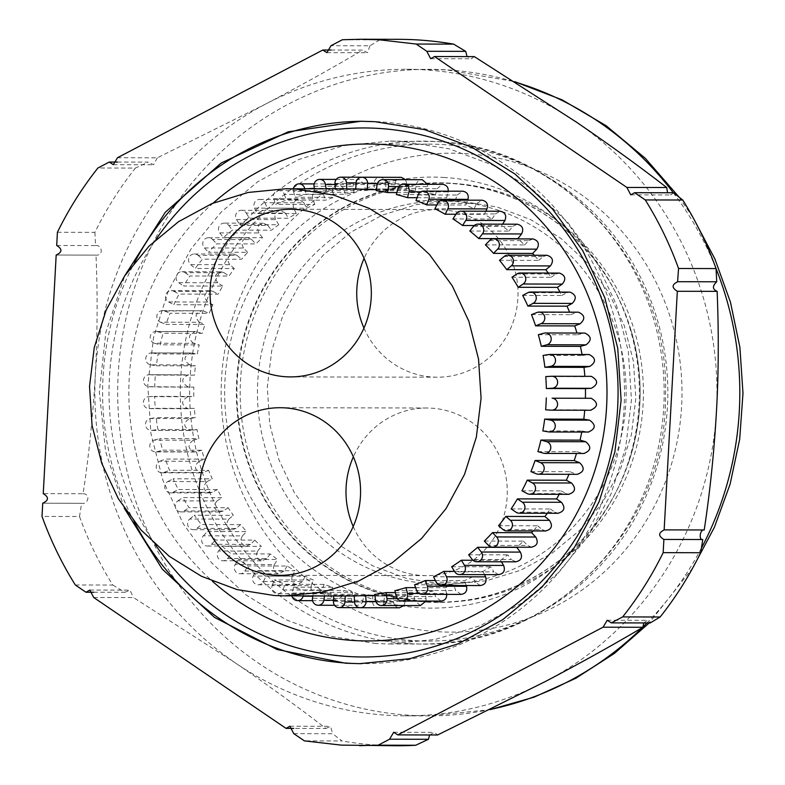 <?xml version="1.0" encoding="UTF-8"?>
<svg xmlns="http://www.w3.org/2000/svg" width="785" height="785" viewBox="0 0 785 785"><rect width="100%" height="100%" fill="white"/><g stroke="black" fill="none" stroke-linecap="round" stroke-linejoin="round"><path stroke-width="0.59" stroke-dasharray="3.92 2.94" d="M124.275 508.199L105.592 451.512L99.342 391.931L105.838 332.379L124.756 275.761M673.491 192.767L670.861 194.945L667.554 192.757M93.68 597.483L133.499 597.562L235.5 663.021A323.283 311.066 -89.9 0 0 388.447 715.321A323.283 311.066 90.1 0 0 405.266 715.832A323.283 311.066 90.1 0 0 546.075 681.144A323.283 311.066 90.1 0 0 716.499 410.673A323.283 311.066 -89.9 0 0 576.357 122.087A323.283 311.066 -89.9 0 0 423.409 69.787A323.283 311.066 -89.9 0 0 406.591 69.276A323.283 311.066 -89.9 0 0 265.781 103.973L157.314 157.814L117.495 157.726M474.346 56.618L471.294 58.787L467.085 56.608M342.378 39.741L379.871 39.819A353.211 339.866 90.1 0 1 398.495 39.328M379.871 39.819L369.902 45.785L331.015 45.707M331.005 50.034L362.611 50.103C333.203 67.51 300.93 85.467 265.781 103.973A323.283 311.066 -89.9 0 0 95.358 374.435C93.013 415.432 88.921 455.192 83.073 493.736L43.253 493.647M369.902 45.785L367.547 52.732L362.611 50.103M117.485 162.063L148.149 162.122L135.393 168.088L97.899 168.01M157.314 157.814L153.595 164.762L148.149 162.122M57.413 232.272L94.897 232.34A353.211 339.866 90.1 0 1 135.393 168.088M94.897 232.34L95.574 245.558L56.697 245.479M56.677 255.037L95.996 255.125C97.674 293.727 97.458 333.497 95.358 374.435A323.283 311.066 -89.9 0 0 235.5 663.021C268.382 685.472 298.496 707.285 325.873 728.46L293.767 728.402M95.574 245.558C102.119 244.478 103.885 255.91 95.996 255.125L56.422 255.047M43.234 503.214L81.62 503.293L79.511 516.501L42.017 516.422M83.073 493.736C91.178 493.893 87.881 504.971 81.62 503.293L42.989 503.224M75.321 584.982L112.804 585.06A353.211 339.866 90.1 0 1 79.511 516.501M112.804 585.06L124.854 592.312L93.69 592.253M124.854 592.312L129.947 590.153L133.499 597.562M293.757 733.632L332.644 733.71L341.897 740.952L304.403 740.873M325.873 728.46L330.554 726.302L332.644 733.71M397.063 745.75A353.211 339.866 90.1 0 1 378.684 745.201A353.211 339.866 90.1 0 1 341.897 740.952M429.63 734.966L434.34 732.356L437.608 734.986M643.71 622.947L647.439 620.327L650.196 622.956M362.474 121.273A271.198 260.954 90.1 0 1 364.103 121.273A271.198 260.954 90.1 0 1 378.213 121.695A271.198 260.954 90.1 0 1 624.389 400.34A271.198 260.954 90.1 0 1 362.994 663.659A271.198 260.954 90.1 0 1 361.365 663.659M134.147 521.76A271.198 260.954 90.1 0 1 134.677 262.239M155.273 544.545A264.516 254.517 90.1 0 1 155.901 239.543M213.206 203.07A248.472 239.082 -89.9 0 0 212.431 581.253M441.209 583.922L451.179 584.217L486.533 580.733L520.592 570.273L552.09 553.209L579.86 530.189L602.86 502.066L620.248 469.881L631.375 434.821L635.83 398.211L633.436 361.385L624.301 325.716L608.748 292.53L587.357 263.073L560.932 238.414L530.444 219.486L497.033 206.985L461.933 201.372L451.964 201.078L416.599 204.561L382.54 215.021L351.042 232.085L323.283 255.105L300.282 283.228L282.894 315.413L271.767 350.473L267.312 387.093L269.706 423.92L278.842 459.578L294.395 492.764L315.776 522.231L342.211 546.88L372.698 565.808L406.11 578.309L441.209 583.922M442.181 144.518A248.472 239.082 90.1 0 1 667.731 399.81A248.472 239.082 90.1 0 1 428.247 641.07A248.472 239.082 90.1 0 1 415.314 640.678A248.472 239.082 90.1 0 1 189.774 385.396A248.472 239.082 90.1 0 1 429.258 144.136A248.472 239.082 90.1 0 1 442.181 144.518M431.426 583.903A191.569 184.338 -89.9 0 0 441.396 584.197A191.569 184.338 -89.9 0 0 626.047 398.181A191.569 184.338 -89.9 0 0 452.15 201.352A191.569 184.338 -89.9 0 0 442.181 201.058A191.569 184.338 -89.9 0 0 257.529 387.074A191.569 184.338 -89.9 0 0 431.426 583.903M430.465 601.83A209.536 201.617 90.1 0 1 240.259 386.554A209.536 201.617 90.1 0 1 442.22 183.091A209.536 201.617 90.1 0 1 453.122 183.425A209.536 201.617 90.1 0 1 643.317 398.711A209.536 201.617 90.1 0 1 441.366 602.164A209.536 201.617 90.1 0 1 430.465 601.83M427.197 601.82A209.536 201.617 -89.9 0 0 438.099 602.154A209.536 201.617 -89.9 0 0 629.305 460.373A209.536 201.617 -89.9 0 0 629.58 325.647A209.536 201.617 -89.9 0 0 449.864 183.415A209.536 201.617 -89.9 0 0 438.962 183.091A209.536 201.617 -89.9 0 0 237.001 386.544A209.536 201.617 -89.9 0 0 427.197 601.82M355.762 188.969L394.875 189.048A203.55 195.857 90.1 0 0 390.047 188.979A203.55 195.857 90.1 0 0 385.896 189.008L346.774 188.93A203.55 195.857 90.1 0 0 335.264 189.519L374.386 189.597A203.55 195.857 90.1 0 0 365.447 190.539L326.325 190.461A203.55 195.857 90.1 0 0 314.932 192.286L354.055 192.364A203.55 195.857 90.1 0 0 345.263 194.278L306.14 194.199A203.55 195.857 90.1 0 0 295.003 197.251L334.125 197.329A203.55 195.857 90.1 0 0 325.559 200.185L286.447 200.106A203.55 195.857 90.1 0 0 275.672 204.355L314.795 204.434A203.55 195.857 90.1 0 0 306.572 208.202L267.45 208.123A203.55 195.857 90.1 0 0 257.166 213.52L296.279 213.599A203.55 195.857 90.1 0 0 288.488 218.24L249.365 218.151A203.55 195.857 90.1 0 0 239.67 224.638L278.793 224.716A203.55 195.857 90.1 0 0 271.502 230.182L232.38 230.103A203.55 195.857 90.1 0 0 223.401 237.6L262.524 237.678A203.55 195.857 90.1 0 0 255.822 243.909L216.699 243.821A203.55 195.857 90.1 0 0 208.525 252.26L247.648 252.338A203.55 195.857 90.1 0 0 241.603 259.256L202.481 259.178A203.55 195.857 90.1 0 0 195.2 268.45L234.322 268.539A203.55 195.857 90.1 0 0 229.014 276.065L189.892 275.986A203.55 195.857 90.1 0 0 183.582 286.005L222.695 286.083A203.55 195.857 90.1 0 0 218.171 294.159L179.058 294.081A203.55 195.857 90.1 0 0 173.779 304.727L212.902 304.806A203.55 195.857 90.1 0 0 209.222 313.323L170.1 313.244A203.55 195.857 90.1 0 0 165.929 324.401L205.052 324.49A203.55 195.857 90.1 0 0 202.236 333.36L163.113 333.282A203.55 195.857 90.1 0 0 160.091 344.831L199.213 344.909A203.55 195.857 90.1 0 0 197.31 354.035L158.187 353.957A203.55 195.857 90.1 0 0 156.343 365.781L195.465 365.859A203.55 195.857 90.1 0 0 194.494 375.142L155.371 375.063A203.55 195.857 90.1 0 0 154.724 387.015L193.846 387.093A203.55 195.857 90.1 0 0 193.807 396.435L154.684 396.356A203.55 195.857 90.1 0 0 155.244 408.318L194.366 408.396A203.55 195.857 90.1 0 0 195.269 417.689L156.146 417.61A203.55 195.857 90.1 0 0 157.913 429.444L197.025 429.523A203.55 195.857 90.1 0 0 198.86 438.658L159.748 438.579A203.55 195.857 90.1 0 0 162.681 450.158L201.804 450.237A203.55 195.857 90.1 0 0 204.551 459.137L165.429 459.048A203.55 195.857 90.1 0 0 169.511 470.244L208.633 470.323A203.55 195.857 90.1 0 0 212.254 478.87L173.132 478.791A203.55 195.857 90.1 0 0 178.323 489.477L217.445 489.565A203.55 195.857 90.1 0 0 221.91 497.67L182.787 497.582A203.55 195.857 90.1 0 0 189.028 507.65L228.15 507.728A203.55 195.857 90.1 0 0 233.4 515.303L194.278 515.225A203.55 195.857 90.1 0 0 201.5 524.557L240.622 524.645A203.55 195.857 90.1 0 0 246.608 531.602L207.485 531.523A203.55 195.857 90.1 0 0 215.6 540.021L254.723 540.1A203.55 195.857 90.1 0 0 261.376 546.38L222.253 546.301A203.55 195.857 90.1 0 0 231.182 553.867L270.305 553.945A203.55 195.857 90.1 0 0 277.547 559.469L238.434 559.381A203.55 195.857 90.1 0 0 248.07 565.946L287.192 566.024A203.55 195.857 90.1 0 0 294.954 570.724L255.832 570.646A203.55 195.857 90.1 0 0 266.076 576.121L305.198 576.2A203.55 195.857 90.1 0 0 313.392 580.027L274.269 579.948A203.55 195.857 90.1 0 0 285.014 584.285L324.136 584.364A203.55 195.857 90.1 0 0 332.673 587.278L293.551 587.2A203.55 195.857 90.1 0 0 304.668 590.34L343.791 590.418A203.55 195.857 90.1 0 0 352.573 592.4L313.45 592.322A203.55 195.857 90.1 0 0 324.823 594.235L363.946 594.314A203.55 195.857 90.1 0 0 372.875 595.324L333.753 595.246A203.55 195.857 90.1 0 0 339.503 595.668A203.55 195.857 90.1 0 0 345.253 595.913L384.375 595.992A203.55 195.857 90.1 0 0 389.213 596.07A203.55 195.857 90.1 0 0 393.363 596.031L393.648 602.095L354.526 602.016L384.051 602.056L384.375 595.992M354.241 595.952L393.363 596.031M374.837 595.383L404.874 595.452A203.55 195.857 90.1 0 0 413.813 594.51L414.706 600.505L375.583 600.427M374.69 594.422L413.813 594.51M395.365 592.616L425.195 592.675A203.55 195.857 90.1 0 0 433.997 590.771L435.489 596.639L396.366 596.561M394.875 590.693L433.997 590.771M415.618 587.651L445.134 587.71A203.55 195.857 90.1 0 0 453.691 584.864L455.771 590.536L416.649 590.457M414.568 584.776L453.691 584.864M435.41 580.547L464.465 580.606A203.55 195.857 90.1 0 0 472.688 576.847L475.327 582.264L436.205 582.185M433.565 576.759L472.688 576.847M454.544 571.392L482.971 571.451A203.55 195.857 90.1 0 0 490.772 566.809L493.942 571.912L454.819 571.833M451.65 566.731L490.772 566.809M472.982 560.264L500.457 560.323A203.55 195.857 90.1 0 0 507.748 554.858L511.408 559.597L472.295 559.519M468.635 554.779L507.748 554.858M484.316 541.061L523.438 541.14A203.55 195.857 90.1 0 1 516.932 547.184M498.534 525.705L537.646 525.783A203.55 195.857 90.1 0 1 533.201 530.945M511.123 508.896L550.246 508.974A203.55 195.857 90.1 0 1 547.292 513.253M521.956 490.802L561.079 490.89A203.55 195.857 90.1 0 1 559.224 494.305M530.915 471.638L570.038 471.716A203.55 195.857 90.1 0 1 568.968 474.307M537.902 451.611L577.014 451.689A203.55 195.857 90.1 0 1 576.484 453.475M542.827 430.926L581.95 431.004A203.55 195.857 90.1 0 1 581.754 432.044M545.644 409.819L584.766 409.898A203.55 195.857 90.1 0 1 584.737 410.241M545.771 376.564L584.894 376.643A203.55 195.857 90.1 0 0 584.864 376.329M543.102 355.438L582.225 355.526A203.55 195.857 90.1 0 0 582.048 354.506M538.333 334.724L577.456 334.802A203.55 195.857 90.1 0 0 576.946 333.036M531.504 314.638L570.626 314.716A203.55 195.857 90.1 0 0 569.586 312.155M522.692 295.405L561.805 295.484A203.55 195.857 90.1 0 0 559.99 292.079M511.987 277.233L551.109 277.311A203.55 195.857 90.1 0 0 548.215 273.043M499.515 260.326L538.638 260.404A203.55 195.857 90.1 0 0 534.261 255.253M485.415 244.861L524.537 244.94A203.55 195.857 90.1 0 0 518.129 238.895M469.832 231.016L508.955 231.094A203.55 195.857 90.1 0 0 501.703 225.58L502.596 224.157M474.277 225.521L501.703 225.58M452.945 218.936L492.067 219.025A203.55 195.857 90.1 0 0 484.306 214.325L485.846 211.204M455.899 214.266L484.306 214.325M434.939 208.761L474.061 208.849A203.55 195.857 90.1 0 0 465.858 205.013L467.674 200.165M436.823 204.954L465.858 205.013M416.001 200.607L455.123 200.685A203.55 195.857 90.1 0 0 446.587 197.761L448.117 191.903L420.74 191.844M417.08 197.702L446.587 197.761M396.346 194.543L435.469 194.621A203.55 195.857 90.1 0 0 426.687 192.649L427.619 186.653L398.888 186.594M396.857 192.59L426.687 192.649M376.192 190.647L415.314 190.726A203.55 195.857 90.1 0 0 406.385 189.715L406.709 183.651L377.389 183.592M376.349 189.656L406.385 189.715M363.955 328.071A83.809 80.649 -89.9 0 0 432.849 377.065A83.809 80.649 -89.9 0 0 437.216 377.202A83.809 80.649 -89.9 0 0 517.992 295.817A83.809 80.649 -89.9 0 0 441.916 209.703A83.809 80.649 -89.9 0 0 437.559 209.575A83.809 80.649 -89.9 0 0 364.103 258.402M353.211 526.509A83.809 80.649 -89.9 0 0 422.104 575.513A83.809 80.649 -89.9 0 0 426.461 575.64A83.809 80.649 -89.9 0 0 507.247 494.265A83.809 80.649 -89.9 0 0 431.171 408.151A83.809 80.649 -89.9 0 0 426.804 408.014A83.809 80.649 -89.9 0 0 353.358 456.85M334.979 183.445L374.102 183.523C374.347 179.579 376.378 177.488 380.175 177.263C383.384 177.724 385.19 179.618 385.612 182.944L356.086 182.885L395.208 182.983L394.875 189.048M376.035 643.563L329.965 636.203L286.103 619.797L246.088 594.952L211.4 562.59L183.337 523.919L162.927 480.371L150.926 433.565L147.796 385.229L153.634 337.167L168.235 291.156L191.059 248.914L221.252 211.999L257.696 181.777L299.036 159.394L343.732 145.657L390.145 141.084L403.225 141.477L449.295 148.836L493.157 165.243L533.162 190.088L567.849 222.449L595.923 261.12L616.333 304.668L628.334 351.484L631.464 399.82L625.625 447.882L611.024 493.893L588.201 536.135L558.007 573.05L521.564 603.263L480.224 625.655L435.518 639.392L389.115 643.965L376.035 643.563M374.102 183.523L374.386 189.597M385.612 182.944L385.896 189.008M395.208 182.983C395.748 179.373 397.769 177.488 401.282 177.341M405.531 179.667L406.709 183.651M377.134 184.652L416.256 184.73L415.314 190.726M416.256 184.73C417.031 181.472 419.033 179.794 422.261 179.716M427.54 184.318L427.619 186.653M397.887 188.685L437.01 188.763L435.469 194.621M437.01 188.763L442.573 184.347M448.264 191.167L448.117 191.903M418.12 194.935L457.243 195.023L455.123 200.685M457.243 195.023L462.62 191.197M437.608 203.364L476.73 203.443L474.061 208.849M476.73 203.443L482.176 200.204M456.154 213.854L495.266 213.942L492.067 219.025M495.266 213.942L500.418 211.243M473.532 226.306L512.654 226.394L508.955 231.094M512.654 226.394L517.443 224.196M489.565 240.583L528.688 240.661L524.537 244.94M528.688 240.661L533.064 238.934M504.078 256.518L543.191 256.597L538.638 260.404M543.191 256.597L547.125 255.282M516.903 273.945L556.025 274.024L551.109 277.311M556.025 274.024L559.469 273.082M527.903 292.668L567.025 292.746L561.805 295.484M567.025 292.746L569.949 292.108M536.969 312.479L576.092 312.558L570.626 314.716M576.092 312.558L578.457 312.185M543.985 333.174L583.108 333.252L577.456 334.802M583.108 333.252L584.904 333.066M548.882 354.516L588.004 354.594L582.225 355.526M588.004 354.594L589.211 354.535M551.61 376.27L584.894 376.643M590.732 376.349L591.331 376.358M590.909 410.251L551.482 410.162M584.766 409.898L590.605 410.241M588.622 432.054L548.597 431.897M581.95 431.004L587.72 431.976M584.158 453.485L543.534 453.2M577.014 451.689L582.656 453.279M577.564 474.326L536.371 473.836M570.038 471.716L575.483 473.914M568.899 494.324L566.279 493.667L527.157 493.579M561.079 490.89L566.279 493.667M558.282 513.282L555.132 512.301L516.02 512.222M550.246 508.974L555.132 512.301M545.81 530.974L542.18 529.63L503.057 529.551M537.646 525.783L542.18 529.63M531.631 547.214L527.549 545.447L488.427 545.369M523.438 541.14L527.549 545.447M515.892 561.834L511.408 559.597M501.379 561.805L500.457 560.323M498.769 574.659L493.942 571.912M484.522 574.63L482.971 571.451M480.449 585.551L475.327 582.264M466.261 585.522L464.465 580.606M461.138 594.402L455.771 590.536M419.17 593.529L446.626 593.588L445.134 587.71M446.626 593.588L446.773 594.373M441.042 601.104L435.489 596.639M397.328 598.621L426.088 598.68L425.195 592.675M426.088 598.68L425.98 601.074M420.387 605.578L414.706 600.505M375.829 601.457L405.158 601.516L404.874 595.452M405.158 601.516L403.902 605.549M399.388 607.796L399.074 607.786C395.875 607.325 394.07 605.431 393.648 602.095M384.051 602.056C383.512 605.677 381.481 607.551 377.977 607.698C374.494 607.139 372.689 605.039 372.551 601.389L372.875 595.324M359.618 607.678L377.977 607.698M333.488 600.25L363.004 600.309L363.946 594.314M363.004 600.309C362.228 603.577 360.227 605.245 356.998 605.323C353.24 604.646 351.454 602.34 351.631 598.396L352.573 592.4M334.606 605.294L356.998 605.323M312.842 596.227L342.25 596.286L343.791 590.418M342.25 596.286L336.373 600.692C332.34 599.877 330.593 597.365 331.133 593.146L332.673 587.278M322.017 590.026L316.326 593.833C312.008 592.881 310.33 590.163 311.282 585.688L272.159 585.61A5.986 5.76 -89.9 0 0 277.517 593.764A5.986 5.76 -89.9 0 0 282.894 589.947L322.017 590.026L324.136 584.364M311.282 585.688L313.392 580.027M302.529 581.597L297.083 584.835C292.481 583.716 290.882 580.812 292.285 576.121L253.162 576.043A5.986 5.76 -89.9 0 0 258.265 584.766A5.986 5.76 -89.9 0 0 263.407 581.518L302.529 581.597L305.198 576.2M258.265 584.766L297.083 584.835M292.285 576.121L294.954 570.724M283.984 571.107L278.842 573.806C273.965 572.491 272.464 569.41 274.348 564.543L235.225 564.464A5.986 5.76 -89.9 0 0 240.033 573.737A5.986 5.76 -89.9 0 0 244.861 571.029L283.984 571.107L287.192 566.024M240.033 573.737L278.842 573.806M274.348 564.543L277.547 559.469M266.606 558.655L261.817 560.843C256.656 559.322 255.282 556.065 257.676 551.08L218.554 551.001A5.986 5.76 -89.9 0 0 223.009 560.775A5.986 5.76 -89.9 0 0 227.483 558.577L266.606 558.655L270.305 553.945M223.009 560.775L261.817 560.843M257.676 551.08L261.376 546.38M250.572 544.378L246.186 546.105C240.76 544.348 239.513 540.943 242.457 535.88L203.335 535.802A5.986 5.76 -89.9 0 0 207.377 546.036A5.986 5.76 -89.9 0 0 211.45 544.299L250.572 544.378L254.723 540.1M207.377 546.036L246.186 546.105M242.457 535.88L246.608 531.602M236.059 528.442L232.134 529.757C226.423 527.736 225.334 524.194 228.847 519.111L189.725 519.032A5.986 5.76 -89.9 0 0 193.316 529.689A5.986 5.76 -89.9 0 0 196.937 528.364L236.059 528.442L240.622 524.645M193.316 529.689L232.134 529.757M228.847 519.111L233.4 515.303M223.234 511.025L219.79 511.967C213.834 509.671 212.902 506.001 216.994 500.958L177.871 500.879A5.986 5.76 -89.9 0 0 180.982 511.898A5.986 5.76 -89.9 0 0 184.112 510.947L223.234 511.025L228.15 507.728M180.982 511.898L219.79 511.967M216.994 500.958L221.91 497.67M212.235 492.303L209.31 492.931C203.109 490.34 202.344 486.563 207.044 481.607L167.921 481.529A5.986 5.76 -89.9 0 0 170.502 492.862A5.986 5.76 -89.9 0 0 173.112 492.215L212.235 492.303L217.445 489.565M170.502 492.862L209.31 492.931M207.044 481.607L212.254 478.87M203.168 472.482L200.803 472.864C194.366 469.95 193.787 466.084 199.086 461.286L159.963 461.207A5.986 5.76 -89.9 0 0 161.995 472.796A5.986 5.76 -89.9 0 0 164.045 472.403L203.168 472.482L208.633 470.323M161.995 472.796L200.803 472.864M199.086 461.286L204.551 459.137M196.152 451.787L194.356 451.974C187.694 448.716 187.321 444.791 193.208 440.218L154.095 440.13A5.986 5.76 -89.9 0 0 155.548 451.905A5.986 5.76 -89.9 0 0 157.029 451.709L196.152 451.787L201.804 450.237M193.208 440.218L198.86 438.658M190.048 430.504L191.255 430.445L190.048 430.504C183.19 426.873 183.003 422.909 189.499 418.611L150.377 418.533A5.986 5.76 -89.9 0 0 151.24 430.435A5.986 5.76 -89.9 0 0 152.133 430.366L191.255 430.445L197.025 429.523M189.499 418.611L195.269 417.689M187.929 408.691L188.528 408.691L187.929 408.691C180.884 404.667 180.893 400.684 187.968 396.729L148.846 396.651A5.986 5.76 -89.9 0 0 143.37 402.607A5.986 5.76 -89.9 0 0 149.405 408.612L194.366 408.396M187.968 396.729L193.807 396.435M188.007 386.76C180.805 382.334 181.021 378.35 188.655 374.798L149.533 374.72A5.986 5.76 -89.9 0 0 143.449 380.529A5.986 5.76 -89.9 0 0 148.885 386.681L193.846 387.093M149.219 374.71L194.494 375.142M189.695 364.888C183.091 360.129 183.513 356.164 190.941 352.995L152.418 352.985A5.986 5.76 -89.9 0 0 145.755 358.411A5.986 5.76 -89.9 0 0 150.573 364.809L189.695 364.888L195.465 365.859M151.505 352.907L190.941 352.995M191.54 353.064L197.31 354.035M193.571 343.32C187.586 338.286 188.194 334.371 195.406 331.564L157.481 331.682A5.986 5.76 -89.9 0 0 150.259 336.667A5.986 5.76 -89.9 0 0 154.449 343.241L193.571 343.32L199.213 344.909M196.593 331.761L202.236 333.36M199.596 322.292C194.238 317.042 195.043 313.195 202.01 310.732L164.644 311.046A5.986 5.76 -89.9 0 0 156.902 315.521A5.986 5.76 -89.9 0 0 160.474 322.203L199.596 322.292L205.052 324.49M162.573 310.644L202.01 310.732M203.766 311.125L209.222 313.323M207.711 302.029C202.962 296.642 203.953 292.874 210.665 290.725L212.98 291.382L173.858 291.304A5.986 5.76 -89.9 0 0 165.625 295.209A5.986 5.76 -89.9 0 0 168.589 301.95L207.711 302.029L212.902 304.806M171.238 290.636L210.665 290.725M212.98 291.382L218.171 294.159M217.808 282.757C213.677 277.291 214.845 273.622 221.292 271.777L224.118 272.738L184.995 272.66A5.986 5.76 -89.9 0 0 176.321 275.957A5.986 5.76 -89.9 0 0 178.686 282.678L217.808 282.757L222.695 286.083M181.855 271.688L221.292 271.777M224.118 272.738L229.014 276.065M229.789 264.692C226.266 259.197 227.591 255.665 233.763 254.075L237.08 255.419L197.957 255.341A5.986 5.76 -89.9 0 0 188.891 257.961A5.986 5.76 -89.9 0 0 190.667 264.614L229.789 264.692L234.322 268.539M194.327 253.987L233.763 254.075M237.08 255.419L241.603 259.256M243.527 248.031C240.583 242.575 242.055 239.17 247.942 237.835L251.71 239.592L212.588 239.513A5.986 5.76 -89.9 0 0 203.178 241.427A5.986 5.76 -89.9 0 0 204.404 247.952L243.527 248.031L247.648 252.338M208.506 237.747L247.942 237.835M251.71 239.592L255.822 243.909M258.864 232.949C256.479 227.571 258.088 224.333 263.682 223.225L267.842 225.442L228.72 225.364A5.986 5.76 -89.9 0 0 219.044 226.522A5.986 5.76 -89.9 0 0 219.741 232.87L258.864 232.949L262.524 237.678M267.842 225.442L271.502 230.182M275.633 219.614C273.788 214.374 275.506 211.302 280.795 210.4L285.318 213.127L246.196 213.049A5.986 5.76 -89.9 0 0 236.295 213.422A5.986 5.76 -89.9 0 0 236.511 219.535L275.633 219.614L278.793 224.716M241.368 210.301L280.795 210.4M285.318 213.127L288.488 218.24M293.649 208.172C292.305 203.119 294.13 200.234 299.114 199.498L303.932 202.775L264.81 202.697A5.986 5.76 -89.9 0 0 259.678 199.41A5.986 5.76 -89.9 0 0 254.526 208.094L293.649 208.172L296.279 213.599M259.678 199.41L299.114 199.498M303.932 202.775L306.572 208.202M312.715 198.752C311.841 193.934 313.745 191.226 318.425 190.647L323.489 194.503L284.366 194.425A5.986 5.76 -89.9 0 0 278.999 190.559A5.986 5.76 -89.9 0 0 273.592 198.674L312.715 198.752L314.795 204.434M278.999 190.559L318.425 190.647M323.489 194.503L325.559 200.185M293.413 188.783A5.986 5.76 -89.9 0 0 293.512 191.373L332.634 191.462L334.125 197.329M332.634 191.462C332.173 186.899 334.135 184.396 338.521 183.955L343.771 188.4L345.263 194.278M314.049 186.28L353.162 186.359L354.055 192.364M353.162 186.359C353.083 182.1 355.085 179.804 359.187 179.471L364.554 184.534L365.447 190.539M336.235 179.412L359.187 179.471M335.234 188.861L335.264 189.519M326.079 188.842L326.325 190.461M314.422 188.822L314.932 192.286M304.766 188.802L306.14 194.199M293.512 191.373L295.003 197.251M284.366 194.425L286.447 200.106M273.592 198.674L275.672 204.355M264.81 202.697L267.45 208.123M254.526 208.094L257.166 213.52M246.196 213.049L249.365 218.151M236.511 219.535L239.67 224.638M228.72 225.364L232.38 230.103M219.741 232.87L223.401 237.6M212.588 239.513L216.699 243.821M204.404 247.952L208.525 252.26M197.957 255.341L202.481 259.178M190.667 264.614L195.2 268.45M184.995 272.66L189.892 275.986M178.686 282.678L183.582 286.005M173.858 291.304L179.058 294.081M168.589 301.95L173.779 304.727M164.644 311.046L170.1 313.244M160.474 322.203L165.929 324.401M157.481 331.682L163.113 333.282M154.449 343.241L160.091 344.831M152.418 352.985L158.187 353.957M150.573 364.809L156.343 365.781M149.533 374.72L155.371 375.063M148.885 386.681L154.724 387.015M148.846 396.651L154.684 396.356M149.405 408.612L155.244 408.318M150.377 418.533L156.146 417.61M152.133 430.366L157.913 429.444M154.095 440.13L159.748 438.579M157.029 451.709L162.681 450.158M159.963 461.207L165.429 459.048M164.045 472.403L169.511 470.244M167.921 481.529L173.132 478.791M173.112 492.215L178.323 489.477M177.871 500.879L182.787 497.582M184.112 510.947L189.028 507.65M189.725 519.032L194.278 515.225M196.937 528.364L201.5 524.557M203.335 535.802L207.485 531.523M211.45 544.299L215.6 540.021M218.554 551.001L222.253 546.301M227.483 558.577L231.182 553.867M235.225 564.464L238.434 559.381M244.861 571.029L248.07 565.946M253.162 576.043L255.832 570.646M263.407 581.518L266.076 576.121M272.159 585.61L274.269 579.948M282.894 589.947L285.014 584.285M331.133 593.146L292.01 593.058L293.551 587.2M292.01 593.058A5.986 5.76 -89.9 0 0 291.932 595.864M303.216 595.893L304.668 590.34M312.891 595.913L313.45 592.322M324.558 595.933L324.823 594.235M333.713 595.952L333.753 595.246M490.468 709.444A323.283 311.066 90.1 0 1 428.09 715.881A323.283 311.066 90.1 0 1 411.271 715.37A323.283 311.066 90.1 0 1 117.819 383.227A323.283 311.066 90.1 0 1 429.405 69.325A323.283 311.066 90.1 0 1 446.233 69.826A323.283 311.066 90.1 0 1 515.372 82.091M673.294 192.767A323.283 311.066 90.1 0 1 716.048 268.627M701.397 548.185A323.283 311.066 90.1 0 1 646.968 622.947M642.866 627.068A323.283 311.066 90.1 0 1 642.287 627.637M464.514 153.556A239.464 230.417 90.1 0 1 681.625 406.071A239.464 230.417 90.1 0 1 438.619 631.739A239.464 230.417 90.1 0 1 221.517 379.224A239.464 230.417 90.1 0 1 464.514 153.556M426.903 602.095A209.811 201.882 -89.9 0 0 629.276 460.461A209.811 201.882 -89.9 0 0 629.55 325.559A209.811 201.882 -89.9 0 0 449.599 183.14A209.811 201.882 -89.9 0 0 236.687 380.862A209.811 201.882 -89.9 0 0 426.903 602.095M364.554 184.534L335.028 184.475M343.771 188.4L314.353 188.341M351.631 598.396L312.509 598.317M372.551 601.389L333.429 601.31M443.662 177.43A215.522 207.377 90.1 0 1 639.059 404.687A215.522 207.377 90.1 0 1 420.358 607.786A215.522 207.377 90.1 0 1 224.961 380.529A215.522 207.377 90.1 0 1 443.662 177.43M408.632 643.631A251.435 241.937 90.1 0 1 180.393 385.298A251.435 241.937 90.1 0 1 422.742 141.153A251.435 241.937 90.1 0 1 435.822 141.545A251.435 241.937 90.1 0 1 664.071 399.879A251.435 241.937 90.1 0 1 421.712 644.024A251.435 241.937 90.1 0 1 408.632 643.631M630.747 194.857L670.861 194.935M430.661 58.708L471.294 58.787M326.894 52.654L367.547 52.732M113.364 164.673L153.595 164.762M89.833 590.065L129.947 590.153M289.91 726.213L330.554 726.302M393.687 732.268L434.34 732.356M607.207 620.248L647.439 620.327M664.149 529.875L704.037 529.953M677.592 281.697L716.538 281.776M359.736 663.659L362.994 663.659M360.845 121.263L364.103 121.273M405.266 715.832L428.09 715.881L490.007 709.669M406.591 69.276L446.577 69.845L514.607 81.611M679.054 197.104L693.567 218.524M692.851 567.761L649.215 622.956M367.409 640.943L428.247 641.07M368.42 144.008L429.258 144.136M451.179 584.217L441.396 584.197M451.964 201.078L442.181 201.058M629.305 460.373L629.276 460.461C643.631 415.52 643.72 370.559 629.55 325.559L629.58 325.647M438.962 183.091L442.22 183.091M438.099 602.154L441.366 602.164M355.762 188.91L390.047 188.979M354.241 595.992L389.213 596.07M437.559 209.575L290.852 209.271M437.216 377.202L290.509 376.898M426.804 408.014L280.108 407.719M426.461 575.64L279.764 575.346M390.145 141.084L435.979 141.545C562.374 145.853 669.988 265.605 665.513 395.375C667.407 528.491 551.364 647.615 421.712 644.024L389.115 643.965M336.686 600.702L312.597 600.653M316.64 593.843L277.517 593.764M194.67 451.993L155.548 451.905M190.362 430.523L151.24 430.435M188.233 408.7L149.121 408.622M195.102 331.555L155.98 331.476M263.367 223.205L224.245 223.126M338.207 183.945L314.157 183.896"/><path stroke-width="1.18" d="M434.527 56.54L626.901 187.448L666.72 187.527C639.402 166.391 609.278 144.568 576.357 122.087L474.346 56.618L434.527 56.54L430.661 58.708L426.814 51.29L465.701 51.368L453.661 44.127A353.211 339.866 -89.9 0 0 416.874 39.878A353.211 339.866 90.1 0 0 398.495 39.328L361.012 39.25L379.39 39.8L416.168 44.048L426.814 51.29M663.884 539.452L663.168 552.66L700.662 552.728L702.771 539.53L663.884 539.452C658.124 535.91 658.291 532.721 664.404 529.885L704.223 529.963C710.072 491.43 714.164 451.66 716.499 410.673C718.609 373.326 718.824 333.556 717.147 291.353C712.368 289.312 712.231 286.123 716.725 281.786L716.048 268.578L678.554 268.499C669.85 244.39 658.752 221.537 645.26 199.939L634.614 192.688L630.747 194.857L626.901 187.448M56.422 255.047L56.177 255.037C62.28 252.201 62.457 249.022 56.697 245.479L57.413 232.272C68.658 209.32 82.16 187.9 97.899 168.01L109.262 162.044L113.354 164.673L117.495 157.726L322.792 50.024L326.884 52.654L331.015 45.707L342.378 39.741L361.012 39.25M42.979 503.224L42.733 503.214C48.837 500.379 49.013 497.19 43.253 493.647L56.177 255.037L56.677 255.037M93.69 592.253L85.967 592.233L75.321 584.982C61.819 563.394 50.721 540.531 42.017 516.422L42.733 503.214L43.234 503.214M85.967 592.233L89.833 590.065L93.68 597.483L286.044 728.382L289.91 726.223L293.757 733.632L304.403 740.873L341.19 745.122L397.063 745.75A353.211 339.866 90.1 0 0 415.687 745.259L428.443 739.293L389.556 739.215L378.193 745.181L359.569 745.671M389.556 739.215L393.697 732.268L397.789 734.897L437.608 734.986L546.075 681.144C581.165 662.668 613.448 644.72 642.905 627.274L603.086 627.195L397.789 734.897M603.086 627.195L607.217 620.248L611.309 622.878L650.196 622.956L660.165 616.99L622.672 616.912L611.309 622.878M663.168 552.66C651.913 575.601 638.421 597.022 622.672 616.912M664.149 529.875L677.327 291.274C671.567 287.732 671.734 284.543 677.838 281.707L716.725 281.786M677.592 281.697L678.554 268.499M124.756 275.761L165.311 212.254L221.272 162.976L288.203 131.831L360.835 121.263L374.955 121.695L424.646 129.633L471.942 147.325L515.107 174.123L552.512 209.026L582.794 250.739L604.803 297.711L617.746 348.197L621.121 400.33L614.822 452.17L599.073 501.792L574.463 547.361L541.895 587.17L502.596 619.758L458.008 643.906L409.79 658.723L359.736 663.659L345.626 663.227L277.046 649.499L214.433 617.363L162.26 569.105L124.275 508.199M667.554 192.757L666.72 187.527M634.614 192.688L673.491 192.767L682.754 200.018A353.211 339.866 -89.9 0 1 716.048 268.578M467.085 56.608L465.701 51.368M453.661 44.127L416.168 44.048M322.792 50.024L331.005 50.034M109.262 162.044L117.485 162.063M293.767 728.402L286.044 728.382M378.193 745.181L415.687 745.259M428.443 739.293L429.63 734.966M642.905 627.274L643.71 622.947M700.662 552.728A353.211 339.866 90.1 0 1 660.165 616.99M702.771 539.53C698.709 540.61 699.729 529.178 704.223 529.963M717.147 291.353L677.327 291.274M645.26 199.939L682.754 200.018M361.365 663.659A271.198 260.954 90.1 0 1 348.883 663.237A271.198 260.954 90.1 0 1 134.147 521.76M134.677 262.239A271.198 260.954 90.1 0 1 362.474 121.273M155.901 239.543A264.516 254.517 90.1 0 1 377.85 128.367A264.516 254.517 90.1 0 1 617.667 407.287A264.516 254.517 90.1 0 1 349.247 656.564A264.516 254.517 90.1 0 1 155.273 544.545M212.431 581.253A248.472 239.082 -89.9 0 0 354.477 640.56A248.472 239.082 -89.9 0 0 367.409 640.943A248.472 239.082 -89.9 0 0 606.893 399.683A248.472 239.082 -89.9 0 0 381.353 144.401A248.472 239.082 -89.9 0 0 368.42 144.008A248.472 239.082 -89.9 0 0 213.206 203.07M274.299 595.53L237.001 589.574L201.5 576.298L169.109 556.182L141.035 529.983L118.309 498.681L101.785 463.425L92.071 425.539L89.529 386.406L94.259 347.5L106.083 310.252L124.55 276.055L148.993 246.176L178.499 221.713L211.96 203.59L248.148 192.462L285.72 188.763L296.308 189.087L333.605 195.043L369.107 208.319L401.498 228.435L429.581 254.634L452.307 285.936L468.831 321.193L478.536 359.088L481.077 398.211L476.348 437.117L464.534 474.366L446.057 508.562L421.614 538.451L392.117 562.904L358.647 581.028L322.458 592.155L284.896 595.854L274.299 595.53M295.209 209.409A83.809 80.649 -89.9 0 0 290.852 209.271A83.809 80.649 -89.9 0 0 210.066 290.656A83.809 80.649 -89.9 0 0 286.152 376.771A83.809 80.649 -89.9 0 0 290.509 376.898A83.809 80.649 -89.9 0 0 371.295 295.513A83.809 80.649 -89.9 0 0 295.209 209.409M284.464 407.847A83.809 80.649 -89.9 0 0 280.108 407.719A83.809 80.649 -89.9 0 0 199.321 489.104A83.809 80.649 -89.9 0 0 275.398 575.209A83.809 80.649 -89.9 0 0 279.764 575.346A83.809 80.649 -89.9 0 0 360.541 493.961A83.809 80.649 -89.9 0 0 284.464 407.847M367.262 189.636L367.586 183.572A5.986 5.76 -89.9 0 0 361.846 177.253A5.986 5.76 -89.9 0 0 356.086 182.905L355.762 188.969A203.55 195.857 90.1 0 1 361.512 189.214A203.55 195.857 90.1 0 1 367.262 189.636L376.349 189.656M374.837 595.383L365.751 595.364A203.55 195.857 90.1 0 1 354.241 595.952L354.526 602.016A5.986 5.76 -89.9 0 0 360.266 607.718A5.986 5.76 -89.9 0 0 366.036 601.438L375.829 601.457M395.365 592.616L386.083 592.596A203.55 195.857 90.1 0 1 374.69 594.422L375.583 600.427A5.986 5.76 -89.9 0 0 381.265 605.5A5.986 5.76 -89.9 0 0 386.966 598.602L397.328 598.621M415.618 587.651L406.012 587.631A203.55 195.857 90.1 0 1 394.875 590.693L396.366 596.561A5.986 5.76 -89.9 0 0 401.92 601.025A5.986 5.76 -89.9 0 0 407.503 593.509L419.17 593.529M435.41 580.547L425.342 580.527A203.55 195.857 90.1 0 1 414.568 584.776L416.649 590.457A5.986 5.76 -89.9 0 0 422.016 594.323A5.986 5.76 -89.9 0 0 427.423 586.209L466.535 586.287L466.261 585.522M454.544 571.392L443.849 571.372A203.55 195.857 90.1 0 1 433.565 576.759L436.205 582.185A5.986 5.76 -89.9 0 0 441.327 585.473A5.986 5.76 -89.9 0 0 446.488 576.789L485.611 576.867L484.522 574.63M472.982 560.264L461.344 560.245A203.55 195.857 90.1 0 1 451.65 566.731L454.819 571.833A5.986 5.76 -89.9 0 0 464.72 571.46A5.986 5.76 -89.9 0 0 464.504 565.347L503.627 565.435L501.379 561.805M477.614 547.282A203.55 195.857 90.1 0 1 468.635 554.779L472.295 559.519A5.986 5.76 -89.9 0 0 481.97 558.361A5.986 5.76 -89.9 0 0 481.274 552.022L520.396 552.1L516.736 547.361L477.614 547.282L481.274 552.022M492.489 532.622A203.55 195.857 90.1 0 1 484.316 541.061L488.427 545.369A5.986 5.76 -89.9 0 0 497.837 543.456A5.986 5.76 -89.9 0 0 496.611 536.93L535.733 537.018L531.612 532.701L492.489 532.622L496.611 536.93M533.201 530.945A203.55 195.857 90.1 0 1 531.612 532.701M505.815 516.432A203.55 195.857 90.1 0 1 498.534 525.705L503.057 529.551A5.986 5.76 -89.9 0 0 512.124 526.921A5.986 5.76 -89.9 0 0 510.348 520.269L549.461 520.347L544.937 516.51L505.815 516.432L510.348 520.269M547.292 513.253A203.55 195.857 90.1 0 1 544.937 516.51M517.433 498.877A203.55 195.857 90.1 0 1 511.123 508.896L516.02 512.222A5.986 5.76 -89.9 0 0 524.694 508.925A5.986 5.76 -89.9 0 0 522.329 502.204L561.452 502.282L556.555 498.956L517.433 498.877L522.329 502.204M559.224 494.305A203.55 195.857 90.1 0 1 556.555 498.956M527.235 480.155A203.55 195.857 90.1 0 1 521.956 490.802L527.157 493.579A5.986 5.76 -89.9 0 0 535.39 489.673A5.986 5.76 -89.9 0 0 532.426 482.932L571.549 483.01L566.348 480.234L527.235 480.155L532.426 482.932M568.968 474.307A203.55 195.857 90.1 0 1 566.348 480.234M535.085 460.481A203.55 195.857 90.1 0 1 530.915 471.638L536.371 473.836A5.986 5.76 -89.9 0 0 544.113 469.361A5.986 5.76 -89.9 0 0 540.541 462.679L579.654 462.757L574.208 460.56L535.085 460.481L540.541 462.679M576.484 453.475A203.55 195.857 90.1 0 1 574.208 460.56M540.924 440.051A203.55 195.857 90.1 0 1 537.902 451.611L543.534 453.2A5.986 5.76 -89.9 0 0 550.756 448.225A5.986 5.76 -89.9 0 0 546.566 441.651L585.688 441.729L580.046 440.13L540.924 440.051L546.566 441.651M581.754 432.044A203.55 195.857 90.1 0 1 580.046 440.13M544.672 419.102A203.55 195.857 90.1 0 1 542.827 430.926L548.597 431.897A5.986 5.76 -89.9 0 0 555.26 426.471A5.986 5.76 -89.9 0 0 550.442 420.073L589.564 420.161L583.795 419.19L544.672 419.102L550.442 420.073M584.737 410.241A203.55 195.857 90.1 0 1 583.795 419.19M546.291 397.867A203.55 195.857 90.1 0 1 545.644 409.819L551.482 410.162A5.986 5.76 -89.9 0 0 557.566 404.353A5.986 5.76 -89.9 0 0 552.13 398.211L591.252 398.289L552.13 398.211M546.331 388.526L552.169 388.232A5.986 5.76 -89.9 0 0 557.644 382.275A5.986 5.76 -89.9 0 0 551.61 376.27L545.771 376.564A203.55 195.857 90.1 0 1 546.331 388.526L585.453 388.604A203.55 195.857 90.1 0 1 585.414 397.946M544.868 367.272L550.638 366.35A5.986 5.76 -89.9 0 0 549.775 354.447A5.986 5.76 -89.9 0 0 548.882 354.516L543.102 355.438A203.55 195.857 90.1 0 1 544.868 367.272L583.981 367.36A203.55 195.857 90.1 0 1 584.864 376.329M541.267 346.303L546.919 344.752A5.986 5.76 -89.9 0 0 545.467 332.977A5.986 5.76 -89.9 0 0 543.985 333.174L538.333 334.724A203.55 195.857 90.1 0 1 541.267 346.303L580.39 346.381A203.55 195.857 90.1 0 1 582.048 354.506M535.586 325.834L541.051 323.675A5.986 5.76 -89.9 0 0 539.02 312.087A5.986 5.76 -89.9 0 0 536.969 312.479L531.504 314.638A203.55 195.857 90.1 0 1 535.586 325.834L574.708 325.912A203.55 195.857 90.1 0 1 576.946 333.036M527.883 306.091L533.093 303.353A5.986 5.76 -89.9 0 0 530.513 292.02A5.986 5.76 -89.9 0 0 527.903 292.668L522.692 295.405A203.55 195.857 90.1 0 1 527.883 306.091L566.996 306.17A203.55 195.857 90.1 0 1 569.586 312.155M518.228 287.3L523.144 284.003A5.986 5.76 -89.9 0 0 520.033 272.984A5.986 5.76 -89.9 0 0 516.903 273.945L511.987 277.233A203.55 195.857 90.1 0 1 518.228 287.3L557.35 287.379A203.55 195.857 90.1 0 1 559.99 292.079M506.737 269.657L511.29 265.85A5.986 5.76 -89.9 0 0 507.699 255.194A5.986 5.76 -89.9 0 0 504.078 256.518L499.515 260.326A203.55 195.857 90.1 0 1 506.737 269.657L545.85 269.736A203.55 195.857 90.1 0 1 548.215 273.043M493.529 253.359L497.68 249.081A5.986 5.76 -89.9 0 0 493.637 238.846A5.986 5.76 -89.9 0 0 489.565 240.583L485.415 244.861A203.55 195.857 90.1 0 1 493.529 253.359L532.652 253.437A203.55 195.857 90.1 0 1 534.261 255.253M478.762 238.581L482.451 233.881A5.986 5.76 -89.9 0 0 478.006 224.108A5.986 5.76 -89.9 0 0 473.532 226.306L469.832 231.016A203.55 195.857 90.1 0 1 478.762 238.581L517.884 238.669A203.55 195.857 90.1 0 1 518.129 238.895M462.581 225.501L465.79 220.418A5.986 5.76 -89.9 0 0 460.981 211.155A5.986 5.76 -89.9 0 0 456.154 213.854L452.945 218.936A203.55 195.857 90.1 0 1 462.581 225.501L474.277 225.521M445.183 214.236L447.852 208.839A5.986 5.76 -89.9 0 0 442.75 200.116A5.986 5.76 -89.9 0 0 437.608 203.364L434.939 208.761A203.55 195.857 90.1 0 1 445.183 214.236L455.899 214.266M426.746 204.934L428.855 199.272A5.986 5.76 -89.9 0 0 423.498 191.118A5.986 5.76 -89.9 0 0 418.12 194.935L416.001 200.607A203.55 195.857 90.1 0 1 426.746 204.934L436.823 204.954M407.464 197.683L409.005 191.825A5.986 5.76 -89.9 0 0 403.451 184.269A5.986 5.76 -89.9 0 0 397.887 188.685L396.346 194.543A203.55 195.857 90.1 0 1 407.464 197.683L417.08 197.702M387.564 192.57L388.506 186.575A5.986 5.76 -89.9 0 0 382.825 179.628A5.986 5.76 -89.9 0 0 377.134 184.652L376.192 190.647A203.55 195.857 90.1 0 1 387.564 192.57L396.857 192.59M364.103 258.402A83.809 80.649 -89.9 0 0 363.955 328.071M353.358 456.85A83.809 80.649 -89.9 0 0 353.211 526.509M379.861 177.253L380.509 177.292M361.846 177.253L401.282 177.341L405.531 179.667M382.825 179.628L422.261 179.716L427.54 184.318M403.451 184.269L442.887 184.357C446.92 185.162 448.667 187.674 448.117 191.903M423.498 191.118L462.934 191.206C467.252 192.168 468.93 194.876 467.978 199.351L428.855 199.272M467.674 200.165L467.978 199.351M442.75 200.116L482.176 200.204C486.778 201.323 488.378 204.228 486.975 208.918L447.852 208.839M485.846 211.204L486.975 208.918M460.981 211.155L500.418 211.243C505.295 212.549 506.786 215.639 504.912 220.497L465.79 220.418M502.596 224.157L504.912 220.497M478.006 224.108L517.443 224.196C522.594 225.727 523.978 228.975 521.574 233.959L482.451 233.881M517.884 238.669L521.574 233.959M493.637 238.846L533.064 238.934C538.5 240.701 539.746 244.106 536.803 249.159L497.68 249.081M532.652 253.437L536.803 249.159M507.699 255.194L547.125 255.282C552.826 257.303 553.925 260.855 550.413 265.929L511.29 265.85M545.85 269.736L550.413 265.929M520.033 272.984L559.469 273.082C565.426 275.368 566.358 279.038 562.256 284.091L523.144 284.003M557.35 287.379L562.256 284.091M530.513 292.02L569.949 292.108C576.151 294.709 576.906 298.477 572.216 303.432L533.093 303.353M566.996 306.17L572.216 303.432M539.02 312.087L578.457 312.185C584.894 315.099 585.473 318.955 580.174 323.754L541.051 323.675M574.708 325.912L580.174 323.754M545.467 332.977L584.904 333.066C591.556 336.333 591.939 340.248 586.042 344.831L546.919 344.752M580.39 346.381L586.042 344.831M588.004 354.594L589.211 354.535C596.07 358.166 596.257 362.13 589.761 366.428L550.638 366.35M583.981 367.36L589.761 366.428M590.732 376.349L591.331 376.358C598.376 380.372 598.356 384.356 591.291 388.31L552.169 388.232M585.453 388.604L591.291 388.31M591.252 398.289C598.455 402.705 598.239 406.689 590.605 410.241M589.564 420.161C596.158 424.911 595.746 428.875 588.318 432.044M585.688 441.729C591.674 446.753 591.056 450.678 583.844 453.475M579.654 462.757C585.021 467.997 584.217 471.854 577.25 474.317M571.549 483.01C576.288 488.407 575.307 492.175 568.595 494.314M561.452 502.282C565.573 507.758 564.415 511.418 557.968 513.272M549.461 520.347C552.993 525.842 551.669 529.384 545.496 530.964M535.733 537.018C538.667 542.474 537.205 545.869 531.317 547.204M520.396 552.1C522.771 557.468 521.171 560.706 515.578 561.824M503.627 565.435C505.471 570.666 503.744 573.737 498.455 574.649M485.611 576.867C486.955 581.92 485.13 584.815 480.145 585.541M466.535 586.287C467.418 591.115 465.515 593.813 460.834 594.392M446.626 593.588C447.087 598.141 445.124 600.643 440.738 601.094M425.98 601.074L420.387 605.578L381.265 605.5M403.902 605.549L399.388 607.796L360.266 607.718M356.086 182.885L346.489 182.866L346.774 188.891M346.489 182.866A5.986 5.76 -89.9 0 0 340.749 177.174A5.986 5.76 -89.9 0 0 334.979 183.445L335.234 188.861M335.028 184.475L325.432 184.455L326.079 188.842M325.432 184.455A5.986 5.76 -89.9 0 0 319.75 179.382A5.986 5.76 -89.9 0 0 314.049 186.28L314.422 188.822M314.353 188.341L304.766 188.802M304.649 188.321A5.986 5.76 -89.9 0 0 293.413 188.783M291.932 595.864A5.986 5.76 -89.9 0 0 303.128 596.207L303.216 595.893M334.606 605.294L318.19 605.255A5.986 5.76 -89.9 0 1 312.509 598.317L312.891 595.913M318.19 605.255A5.986 5.76 -89.9 0 0 323.881 600.231L324.558 595.933M359.618 607.678L339.169 607.629A5.986 5.76 -89.9 0 1 333.429 601.31L333.713 595.952M339.169 607.629A5.986 5.76 -89.9 0 0 344.929 601.977L345.253 595.982M365.751 595.364L366.036 601.438M386.083 592.596L386.966 598.602M406.012 587.631L407.503 593.509M425.342 580.527L427.423 586.209M443.849 571.372L446.488 576.789M461.344 560.245L464.504 565.347M515.372 82.091A323.283 311.066 90.1 0 1 673.294 192.767M716.048 268.627A323.283 311.066 90.1 0 1 701.397 548.185M646.968 622.947A323.283 311.066 90.1 0 1 642.866 627.068M642.287 627.637A323.283 311.066 90.1 0 1 490.468 709.444M303.128 596.207L312.842 596.227M323.881 600.231L333.488 600.25M344.929 601.977L354.526 601.997M420.74 191.844L409.005 191.825M398.888 186.594L388.506 186.575M377.389 183.592L367.586 183.572M514.607 81.611L562.089 99.842L606.059 125.669L645.378 158.374L679.054 197.104M693.567 218.524L714.939 259.05L730.482 302.274L739.892 347.304L742.983 393.246L739.696 439.168L730.109 484.159L714.389 527.314L692.851 567.761M649.215 622.956L614.508 653.336L575.856 678.26L534.055 697.178L490.007 709.669M285.72 188.763L355.762 188.91M284.886 595.854L354.241 595.992M379.871 177.253L340.749 177.174M588.897 354.526L549.775 354.447M591.017 376.349L551.894 376.26M590.919 410.251L551.796 410.172M588.622 432.054L549.51 431.976M584.158 453.485L545.035 453.406M577.564 474.326L538.441 474.248M568.899 494.324L529.777 494.246M558.282 513.282L519.16 513.204M545.81 530.974L506.688 530.895M531.631 547.223L492.509 547.135M515.892 561.834L476.77 561.756M498.769 574.659L459.647 574.581M480.449 585.551L441.327 585.473M461.138 594.402L422.016 594.323M441.042 601.104L401.92 601.025M312.597 600.653L297.564 600.623M314.157 183.896L299.095 183.867M336.235 179.412L319.75 179.382"/></g></svg>
